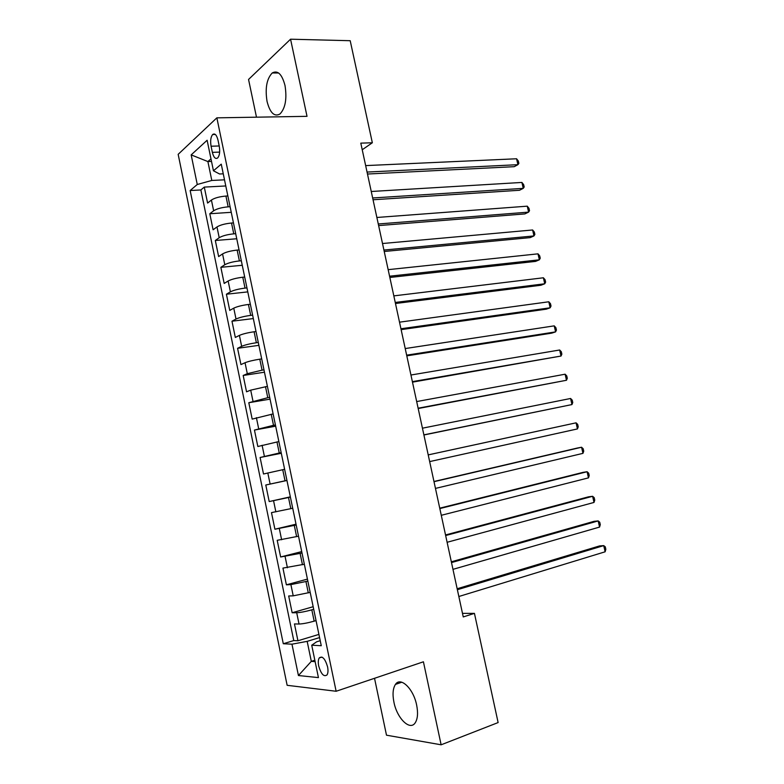 <?xml version="1.0" encoding="UTF-8"?>
<svg xmlns="http://www.w3.org/2000/svg" width="784" height="784" viewBox="0 0 784 784"><rect width="100%" height="100%" fill="white"/><g stroke="black" fill="none" stroke-linecap="round" stroke-linejoin="round"><path stroke-width="1.18" d="M416.647 705.081C413.462 688.626 400.506 676.347 395.459 684.403C392.902 688.342 392.382 694.271 393.931 702.19C396.969 718.262 409.963 731.207 415.226 722.789C417.715 718.85 418.186 712.95 416.647 705.081M285.013 85.525C282.005 74.186 277.752 69.992 272.244 72.961C266.697 78.792 264.972 88.298 267.06 101.479C270.039 112.906 274.341 117.081 279.976 113.994C285.405 108.212 287.081 98.715 285.013 85.525M327.565 666.792C325.105 658.589 322.332 655.64 319.235 657.943C318.186 659.726 318.02 662.421 318.706 666.037C321.146 674.23 323.929 677.18 327.065 674.877C328.094 673.093 328.261 670.398 327.565 666.792M374.527 678.297L386.492 735.186L441.127 744.8L498.124 722.564L474.438 613.372L462.482 613.362M178.164 154.33L287.14 685.304L336.13 691.263L216.854 117.845L178.164 154.33M216.854 117.845L307.024 116.336L290.56 39.2L248.548 79.458L256.486 117.179M227.86 195.951L225.929 196.059C219.451 196.637 214.62 197.96 211.415 200.038L207.593 203.076L204.291 187.092L225.782 185.965M230.094 206.721L228.164 206.839C221.696 207.437 216.854 208.76 213.64 210.788L209.798 213.748L231.251 212.317M209.798 213.748L213.101 229.781L216.982 226.939C220.206 224.979 225.057 223.675 231.525 223.028L233.446 222.891M239.061 249.92L237.14 250.086C230.682 250.811 225.812 252.085 222.558 253.928L218.638 256.574L215.316 240.492L236.748 238.757M244.696 277.036L242.775 277.222C236.317 278.026 231.447 279.28 228.144 280.995L224.185 283.445L220.853 267.315L242.256 265.276M250.341 304.231L248.43 304.457C241.972 305.329 237.082 306.564 233.759 308.151L229.751 310.415L226.409 294.225L247.783 291.883M256.015 331.524L254.094 331.769C247.646 332.72 242.746 333.935 239.394 335.395L235.327 337.453L231.976 321.215L253.32 318.569M261.699 358.896L259.788 359.18C253.34 360.209 248.43 361.385 245.039 362.727L240.933 364.589L237.572 348.302L258.887 345.342M267.403 386.355L250.704 390.148L246.548 391.814L243.177 375.467L264.463 372.204M273.126 413.913L252.183 419.117L248.802 402.721L270.059 399.144M278.869 441.559L257.838 446.508L254.447 430.063L275.664 426.173M284.621 469.283L263.512 473.997L260.102 457.493L281.299 453.279M290.403 497.105L269.206 501.564L265.786 485.012L286.944 480.484M269.206 501.564L290.345 496.84M292.716 508.257L271.48 512.618L274.91 529.229L296.029 524.182M298.528 536.207L277.203 540.313L280.643 556.973L301.722 551.603M304.349 564.245L282.936 568.096L286.385 584.815L307.436 579.111M310.19 592.381L293.216 595.84L288.688 595.977L292.148 612.745L313.169 606.718M362.228 149.754L372.341 142.766L360.797 143.139L463.256 616.93L474.438 613.372M211.082 146.226L212.356 152.361C213.689 157.555 215.482 159.397 217.727 157.898C219.628 155.457 220.137 151.567 219.265 146.245L217.972 140.032C216.639 134.887 214.865 133.045 212.66 134.515C210.729 136.975 210.2 140.875 211.082 146.226L219.206 145.971M320.225 640.695L316.638 641.802L311.728 645.212L321.264 645.712L221.255 164.16L213.444 170.775L219.579 173.989L223.254 173.813M311.728 645.212L318.431 677.601L298.43 675.534L291.971 644.183L283.289 643.733L190.149 190.532L197.264 184.495L191.169 154.889L207.123 140.258L213.444 170.775M313.708 609.305L311.816 609.844C305.427 611.598 300.39 612.559 296.705 612.735L292.148 612.745M316.05 620.605L314.168 621.163L311.816 609.844M307.847 581.12L290.893 584.599L286.385 584.815M302.016 553.024L280.643 556.973M296.195 525.015L274.91 529.229M286.934 480.406L285.033 480.808L282.72 469.685M281.162 452.633L279.261 453.015L276.958 441.921M275.419 424.957L273.508 425.31L271.215 414.246M269.686 397.37L267.775 397.694L265.492 386.669M263.973 369.872L262.062 370.166L259.788 359.18M258.279 342.461L256.368 342.726L254.094 331.769M252.605 315.139L250.694 315.374L248.43 304.457M246.95 287.904L245.029 288.11L242.775 277.222M241.315 260.758L239.394 260.935L237.14 250.086M235.69 233.691L233.769 233.848L231.525 223.028M204.291 187.092L200.861 189.953L293.765 640.567L297.93 640.763L318.921 634.403M314.168 621.163C307.779 622.947 302.742 623.897 299.037 624.025L294.461 623.937L297.93 640.763M265.786 485.012L285.033 480.808M260.102 457.493L279.261 453.015M254.447 430.063L273.508 425.31M248.802 402.721L267.775 397.694M243.177 375.467L247.303 373.694L262.062 370.166M237.572 348.302L241.648 346.322C245.02 344.901 249.929 343.706 256.368 342.726M231.976 321.215L236.013 319.039C239.345 317.5 244.245 316.275 250.694 315.374M226.409 294.225L230.388 291.844C233.701 290.178 238.581 288.933 245.029 288.11M220.853 267.315L224.792 264.737C228.066 262.954 232.936 261.68 239.394 260.935M215.316 240.492L219.206 237.719C222.45 235.808 227.301 234.514 233.769 233.848M211.504 161.416L207.887 161.563L211.798 180.457L197.264 184.495M224.508 179.83L211.798 180.457M290.56 39.2L350.203 40.709L372.341 142.766M441.127 744.8L423.419 661.794L336.13 691.263M210.974 158.858L207.887 161.563L191.169 154.889M314.835 660.236L311.317 661.353L315.129 661.647M319.578 637.578L307.171 641.361L311.317 661.353L298.43 675.534M200.861 189.953L190.149 190.532M293.765 640.567L283.289 643.733M291.971 644.183L307.171 641.361M367.48 174.028L514.226 166.678L517.91 164.679L367.049 172.068M516.578 158.77L518.332 161.034L518.861 163.395L517.91 164.679L516.578 158.77L365.658 165.6M373.047 199.763L519.527 190.267L523.242 188.366L372.655 197.98M521.909 182.437L523.653 184.642L524.182 187.004L523.242 188.366L521.909 182.437L371.253 191.492M378.623 225.586L524.849 213.914L528.592 212.121L378.28 223.979M527.26 206.172L528.984 208.319L529.523 210.68L528.592 212.121L527.26 206.172L376.869 217.472M384.229 251.478L530.19 237.621L533.963 235.935L383.915 250.047M532.62 229.977L534.335 232.054L534.874 234.426L533.963 235.935L532.62 229.977L382.504 243.52M389.844 277.458L535.541 261.405L539.343 259.818L389.57 276.203M538 253.84L539.706 255.858L540.235 258.24L539.343 259.818L538 253.84L388.158 269.657M395.479 303.506L540.911 285.249L544.743 283.779L395.244 302.448M543.39 277.781L545.086 279.731L545.625 282.122L544.743 283.779L543.39 277.781L393.833 295.882M401.134 329.643L546.291 309.17L550.152 307.798L400.938 328.761M548.8 301.781L550.476 303.673L551.015 306.064L550.152 307.798L548.8 301.781L399.517 322.175M406.798 355.858L551.691 333.151L555.582 331.887L406.651 355.162M554.219 325.86L555.885 327.673L556.434 330.084L555.582 331.887L554.219 325.86L405.22 348.557M412.482 382.151L561.021 356.044L412.374 381.641M559.658 349.997L561.315 351.751L561.854 354.162L561.021 356.044L559.658 349.997L410.943 375.017M418.186 408.533L566.479 380.269L418.117 408.209M565.117 374.203L566.754 375.899L567.302 378.309L566.479 380.269L565.117 374.203L416.686 401.565M423.909 434.993L571.957 404.564L423.879 434.855M570.585 398.478L572.212 400.105L572.761 402.535L571.957 404.564L570.585 398.478L422.439 428.191M428.221 454.896L576.073 422.831L577.445 428.926L429.661 461.59M428.211 454.887L576.073 422.831L577.69 424.389L578.229 426.819L577.445 428.926M434.013 481.69L581.571 447.243L582.953 453.358L435.463 488.403M433.964 481.494L577.534 447.997L581.571 447.243L583.178 448.742L583.727 451.182L582.953 453.358M439.824 508.571L587.089 471.733L588.47 477.868L441.274 515.304M439.736 508.179L583.022 472.37L587.089 471.733L588.676 473.164L589.225 475.604L588.47 477.868M445.655 535.531L592.616 496.292L594.007 502.436L447.115 542.283M445.528 534.953L588.519 496.821L592.616 496.292L594.194 497.654L594.752 500.104L594.007 502.436M451.506 562.579L598.172 520.919L599.554 527.083L452.966 569.351M451.339 561.805L594.037 521.34L598.172 520.919L599.731 522.213L600.289 524.672L599.554 527.083M457.366 589.715L603.729 545.615L605.13 551.799L458.836 596.506M457.16 588.745L599.574 545.919L603.729 545.615L605.287 546.84L605.836 549.31L605.13 551.799M308.298 592.91L305.956 581.63M302.457 564.745L300.125 553.504M296.626 536.677L294.304 525.476M290.825 508.698L288.502 497.536M228.164 206.839L225.929 196.059M213.64 210.788L211.415 200.038M299.037 624.025L296.705 612.735M293.216 595.84L290.893 584.599M287.414 567.763L285.102 556.552M281.632 539.764L279.32 528.592M275.86 511.864L273.557 500.721M270.117 484.051L267.814 472.948M264.384 456.327L262.101 445.263M258.671 428.691L256.397 417.666M252.977 401.143L250.704 390.148M247.303 373.694L245.039 362.727M241.648 346.322L239.394 335.395M236.013 319.039L233.759 308.151M230.388 291.844L228.144 280.995M224.792 264.737L222.558 253.928M219.206 237.719L216.982 226.939M219.657 152.106L212.356 152.361M401.8 682.217L395.459 684.403M278.624 73L272.244 72.961M321.94 657.09L319.235 657.943M215.306 134.446L212.66 134.515"/></g></svg>
